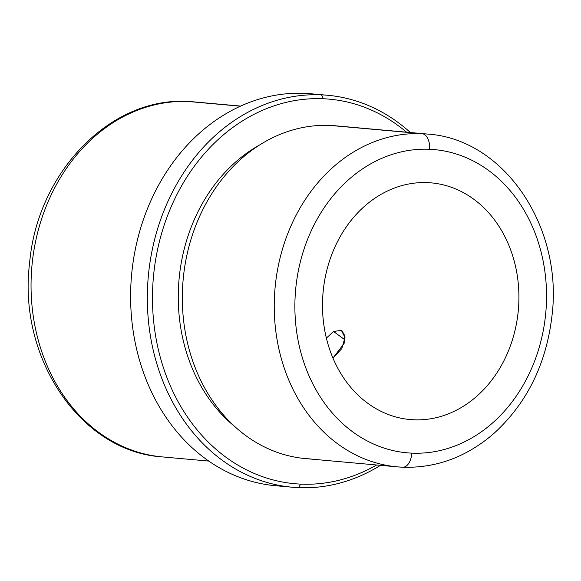 <?xml version="1.0" encoding="UTF-8"?>
<svg xmlns="http://www.w3.org/2000/svg" width="581" height="581" viewBox="0 0 581 581"><rect width="100%" height="100%" fill="white"/><g stroke="black" fill="none" stroke-linecap="round" stroke-linejoin="round"><path stroke-width="0.87" d="M344.903 339.812L333.516 331.453L326.369 338.12L333.516 331.453L344.903 339.812M342.006 330.763L344.838 335.84L344.09 343.524L332.942 358.092L341.795 348.615L344.998 337.445L341.403 330.393L333.516 331.453M413.737 419.787L406.417 419.126L413.737 419.787A118.807 98.029 95.1 0 0 518.673 305.548A118.807 98.029 95.1 0 0 427.681 182.63A118.807 98.029 -84.9 0 1 431.349 182.877A118.807 98.029 -84.9 0 1 518.528 307.77A118.807 98.029 -84.9 0 1 413.737 419.787A118.807 98.029 -84.9 0 1 410.07 419.54A118.807 98.029 -84.9 0 1 322.891 294.647A118.807 98.029 -84.9 0 1 427.681 182.63A118.807 98.029 95.1 0 0 322.738 296.869A118.807 98.029 95.1 0 0 413.737 419.787M429.642 149.281A152.222 125.605 -84.9 0 1 546.227 306.768A152.222 125.605 -84.9 0 1 411.769 453.136A152.222 125.605 -84.9 0 1 295.192 295.649A152.222 125.605 -84.9 0 1 429.642 149.281A14.852 8.381 -87.5 0 0 422.162 133.71A167.074 137.857 -84.9 0 1 427.318 134.051A167.074 137.857 95.1 0 0 422.162 133.71A14.852 8.381 92.5 0 1 429.642 149.281A152.222 125.605 95.1 0 0 295.192 295.649A152.222 125.605 95.1 0 0 411.769 453.136A152.222 125.605 95.1 0 0 546.227 306.768A152.222 125.605 95.1 0 0 429.642 149.281M402.691 467.218A14.852 8.381 -87.5 0 0 402.756 467.218A14.852 8.381 -87.5 0 0 411.769 453.136A14.852 8.381 92.5 0 1 402.756 467.218A14.852 8.381 92.5 0 1 402.546 467.204M399.605 467.037A167.074 137.857 95.1 0 0 400.745 467.109A167.074 137.857 -84.9 0 1 397.389 466.863A167.074 137.857 -84.9 0 1 274.791 291.234A167.074 137.857 -84.9 0 1 422.162 133.71L330.233 125.445A167.074 137.857 -84.9 0 1 335.39 125.786L427.318 134.051C504.482 138.895 563.309 227.338 551.95 316.006C546.184 364.65 526.539 404.049 493.015 434.225C465.998 457.232 435.917 468.235 402.756 467.218L397.389 466.863A167.074 137.857 95.1 0 0 397.811 466.899M422.162 133.71A167.074 137.857 95.1 0 0 274.791 291.234A167.074 137.857 95.1 0 0 397.389 466.863L305.468 458.591A167.074 137.857 -84.9 0 1 182.87 282.969A167.074 137.857 -84.9 0 1 330.233 125.445L422.162 133.71M397.832 466.899A167.074 137.857 95.1 0 0 399.365 467.022M340.524 126.367A167.074 137.857 95.1 0 0 330.233 125.445A167.074 137.857 95.1 0 0 182.666 286.092A167.074 137.857 95.1 0 0 310.624 458.939M234.506 426.331A161.874 133.565 -84.9 0 1 179.042 279.476A161.874 133.565 -84.9 0 1 259.816 144.872A161.874 133.565 95.1 0 0 179.042 279.476A161.874 133.565 95.1 0 0 234.506 426.331M300.74 484.126A193.066 159.303 -84.9 0 1 152.876 284.392A193.066 159.303 -84.9 0 1 323.406 98.755A193.066 159.303 -84.9 0 1 406.54 132.185A193.066 159.303 95.1 0 0 323.406 98.755A193.066 159.303 95.1 0 0 152.876 284.392A193.066 159.303 95.1 0 0 300.74 484.126L298.431 487.648A196.777 162.36 -84.9 0 1 147.727 284.065A196.777 162.36 -84.9 0 1 321.533 94.856L323.406 98.755L321.533 94.856A196.777 162.36 -84.9 0 1 410.375 132.533A196.777 162.36 95.1 0 0 327.604 95.269A196.777 162.36 95.1 0 0 321.533 94.856A196.777 162.36 95.1 0 0 147.973 280.383A196.777 162.36 95.1 0 0 292.359 487.234A196.777 162.36 95.1 0 0 298.431 487.648L300.74 484.126A193.066 159.303 95.1 0 0 376.611 464.989A193.066 159.303 -84.9 0 1 300.74 484.126M380.453 465.337A196.777 162.36 -84.9 0 1 298.431 487.648A196.777 162.36 95.1 0 0 380.453 465.337M292.359 487.234L275.648 485.731A196.777 162.36 -84.9 0 1 131.255 278.88A196.777 162.36 -84.9 0 1 304.822 93.352L321.533 94.856L304.822 93.352A196.777 162.36 -84.9 0 1 310.893 93.766L327.604 95.269M284.029 486.224A196.777 162.36 -84.9 0 1 281.72 486.144A196.777 162.36 95.1 0 0 284.029 486.224M316.943 94.449A196.777 162.36 95.1 0 0 304.822 93.352A196.777 162.36 95.1 0 0 131.016 282.562A196.777 162.36 95.1 0 0 281.72 486.144M208.746 461.082L162.404 456.913A178.214 147.044 -84.9 0 1 31.635 269.577A178.214 147.044 -84.9 0 1 188.825 101.552L240.432 106.192L188.825 101.552A178.214 147.044 95.1 0 0 31.635 269.577A178.214 147.044 95.1 0 0 162.404 456.913A178.214 147.044 95.1 0 0 167.902 457.283M189.907 101.602L188.614 101.537A14.852 8.381 92.5 0 1 188.825 101.552A14.852 8.381 -87.5 0 0 188.614 101.537C110.63 96.177 37.286 172.463 29.631 262.844C17.517 357.475 80.258 451.778 162.404 456.913M194.33 101.922A178.214 147.044 95.1 0 0 188.825 101.552A178.214 147.044 -84.9 0 1 194.33 101.922L240.665 106.083M191.105 101.675L190.336 101.624"/></g></svg>
